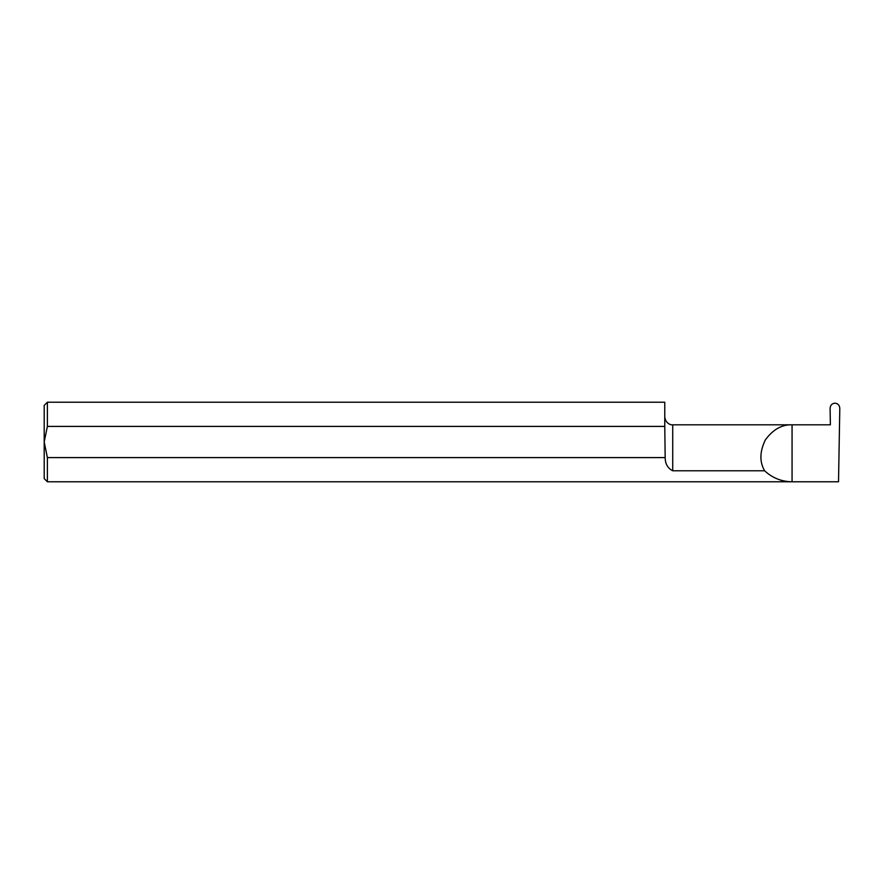 <?xml version="1.0" encoding="UTF-8"?>
<svg xmlns="http://www.w3.org/2000/svg" width="884" height="884" viewBox="0 0 884 884"><rect width="100%" height="100%" fill="white"/><g stroke="black" fill="none" stroke-linecap="round" stroke-linejoin="round"><path stroke-width="1.33" d="M47.382 402.22L44.2 405.402L44.2 442L47.382 457.592L47.382 481.78L44.2 478.598L44.2 442L47.382 426.408L47.382 402.22L664.768 402.22L664.768 426.408L47.382 426.408M828.407 424.817L830.385 424.817L830.098 408.353C830.352 405.237 831.954 403.502 834.905 403.17L834.993 403.17C837.944 403.502 839.546 405.237 839.8 408.353L838.518 481.78L792.064 481.78C781.5 481.625 772.351 477.957 764.605 470.774C759.455 461.879 759.688 451.625 765.301 440C772.87 429.558 781.799 424.497 792.064 424.817L828.407 424.817M47.382 457.592L665.177 457.592C665.199 463.846 667.718 468.244 672.724 470.774L764.605 470.774M47.382 481.78L792.064 481.78L792.064 424.817L672.724 424.817C671.52 425.215 665.541 423.922 664.768 416.861M665.177 457.592L664.768 426.408M672.724 470.774L672.724 424.817"/></g></svg>
